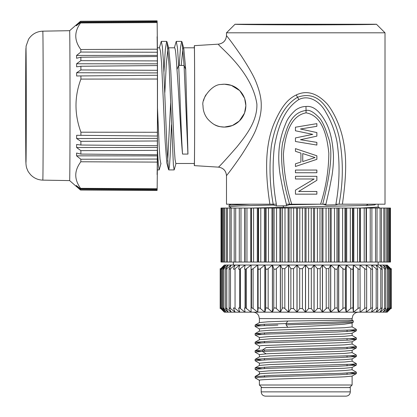 <?xml version="1.0" encoding="UTF-8"?>
<svg xmlns="http://www.w3.org/2000/svg" width="417" height="417" viewBox="0 0 417 417"><rect width="100%" height="100%" fill="white"/><g stroke="black" fill="none" stroke-linecap="round" stroke-linejoin="round"><path stroke-width="0.63" d="M389.775 262.038L389.775 208.052L390.484 208.052L390.484 262.038L239.327 262.038M376.978 262.038L377.051 208.052L366.444 208.052L366.444 262.038M371.886 262.038L371.886 208.052M366.444 208.052L366.079 208.052L366.079 262.038L366.079 208.052L239.29 208.052L239.29 262.038L221.015 262.038L221.015 208.052L221.901 208.052L221.901 262.038M360.439 208.052L360.439 262.038M359.673 208.052L359.673 262.038M353.835 208.052L353.835 262.038M353.001 208.052L353.001 262.038M346.704 208.052L346.704 262.038M345.813 208.052L345.813 262.038M339.125 208.052L339.125 262.038M338.187 208.052L338.187 262.038M331.181 208.052L331.181 262.038M330.201 208.052L330.201 262.038M322.956 208.052L322.956 262.038M321.955 208.052L321.955 262.038M314.548 208.052L314.548 262.038M313.527 208.052L313.527 262.038M306.036 208.052L306.036 262.038M305.009 208.052L305.009 262.038M297.529 208.052L297.529 262.038M296.508 208.052L296.508 262.038M289.106 208.052L289.106 262.038M288.1 208.052L288.1 262.038M280.865 208.052L280.865 262.038M279.89 208.052L279.89 262.038M272.9 208.052L272.9 262.038M271.962 208.052L271.962 262.038M265.295 208.052L265.295 262.038M264.409 208.052L264.409 262.038M258.133 208.052L258.133 262.038M257.305 208.052L257.305 262.038M251.493 208.052L251.493 262.038M250.732 208.052L250.732 262.038M244.758 208.052L244.758 262.038M239.327 208.052L221.901 208.052M245.097 208.052L245.097 262.038L245.102 208.052M376.978 208.052L381.425 208.052L381.425 262.038M389.775 208.052L381.425 208.052M385.767 269.194L384.552 268.663L380.049 265.035L382.019 268.663C382.368 269.512 381.956 269.512 380.778 268.663L376.16 265.035L378.151 265.035L378.151 262.038M233.348 262.038L233.348 265.035L235.115 265.134M245.071 265.374L245.071 265.035L239.78 265.035L245.071 265.035L240.38 268.663C239.139 269.512 238.571 269.512 238.675 268.663L239.78 265.035L235.052 268.663C233.838 269.512 233.348 269.512 233.577 268.663L235.157 265.035L239.728 265.202M261.141 325.766L255.178 325.031L264.263 324.264L332.25 322.169L347.778 321.507L353.303 320.845L352.104 320.126L352.11 318.598L259.39 318.598L258.733 315.768C257.492 313.469 255.569 312.27 252.963 312.171L257.68 312.171L257.68 265.035L251.143 265.035L257.68 265.035L253.114 268.663C251.868 269.512 251.164 269.512 251.008 268.663L251.143 265.035L246.421 268.663C245.175 269.512 244.534 269.512 244.503 268.663L245.128 265.035L251.076 265.035L251.076 266.76M265.733 268.663L265.733 308.544L264.889 312.171L272.395 312.171L272.395 265.035L264.889 265.035L272.395 265.035L268.152 268.663C266.953 269.512 266.145 269.512 265.733 268.663L264.889 265.035L260.385 268.663C259.155 269.512 258.394 269.512 258.107 268.663L257.753 265.035L264.811 265.035L264.811 312.171L257.753 312.171L264.811 312.171L260.385 308.544C259.139 307.663 258.378 307.663 258.107 308.544L257.753 312.171L224.341 312.171L220.76 308.544C219.915 307.663 219.962 307.663 220.895 308.544L224.758 312.171L221.526 308.544C220.786 307.663 220.927 307.663 221.943 308.544L226.061 312.171M282.205 268.663L282.205 308.544L280.422 312.171L288.559 312.171L288.559 265.035L280.422 265.035L288.559 265.035L284.832 268.663L282.205 268.663L280.422 265.035L276.33 268.663C275.173 269.512 274.329 269.512 273.792 268.663L272.473 265.035L280.339 265.035L280.339 312.171L272.473 312.171L280.339 312.171L276.33 308.544C275.163 307.663 274.318 307.663 273.792 308.544L272.473 312.171L264.811 312.171M299.708 268.663L299.708 308.544L297.06 312.171L305.484 312.171L305.484 265.035L297.06 265.035L305.484 265.035L302.424 268.663L299.708 268.663L297.06 265.035L293.558 268.663L290.873 268.663L288.647 265.035L296.972 265.035L296.972 312.171L288.647 312.171L296.972 312.171L293.558 308.544L290.873 308.544L288.647 312.171L280.339 312.171M317.478 268.663L317.478 308.544L314.079 312.171L322.414 312.171L322.414 265.035L314.079 265.035L322.414 265.035L320.162 268.663L317.478 268.663L314.079 265.035L311.322 268.663L308.606 268.663L305.567 265.035L313.991 265.035L313.991 312.171L305.567 312.171L313.991 312.171L311.322 308.544L308.606 308.544L305.567 312.171L296.972 312.171M334.731 268.663L334.731 308.544L330.733 312.171L338.614 312.171L338.614 265.035L330.733 265.035L338.614 265.035L337.27 268.663C336.728 269.512 335.883 269.512 334.731 268.663L330.733 265.035L328.841 268.663L326.214 268.663L322.497 265.035L330.65 265.035L330.65 312.171L322.497 312.171L330.65 312.171L328.841 308.544C328.195 307.663 327.319 307.663 326.214 308.544L322.497 312.171L313.991 312.171M350.718 268.663L350.718 308.544L346.298 312.171L353.381 312.171L353.381 265.035L346.298 265.035L353.381 265.035L353.001 268.663C352.709 269.512 351.943 269.512 350.718 268.663L346.298 265.035L345.354 268.663C344.932 269.512 344.124 269.512 342.925 268.663L338.698 265.035L346.219 265.035L346.219 312.171L338.698 312.171L346.219 312.171L345.354 308.544C344.948 307.663 344.14 307.663 342.925 308.544L338.698 312.171L330.65 312.171M360.132 268.663C359.965 269.512 359.261 269.512 358.015 268.663L353.454 265.035L360.022 265.035L360.132 308.184M371.505 265.207L376.118 265.035L377.672 268.663C377.922 269.544 377.427 269.544 376.186 268.663L371.505 265.035L366.126 265.035L371.453 265.035L372.537 268.663C372.631 269.512 372.058 269.512 370.817 268.663L366.126 265.035L360.09 265.035L366.069 265.035L366.668 268.663C366.632 269.512 365.99 269.512 364.739 268.663L360.09 265.035L360.09 267.182M349.54 387.581L352.11 385.011L259.39 385.011L261.959 387.581M350.311 391.865L350.311 387.581L261.188 387.581L261.188 391.865L350.311 391.865C350.056 394.466 348.628 395.895 346.027 396.15L265.473 396.15C262.872 395.895 261.443 394.466 261.188 391.865M280.083 396.15L346.027 396.15M281.595 396.15L335.607 396.15M255.293 377.969L259.556 380.419C253.025 379.215 321.403 378.016 344.557 376.812L352.011 376.108L356.327 373.637M352.078 369.759L344.557 370.562C321.408 371.766 253.025 372.97 259.556 374.179L255.287 376.624L255.293 377.974M259.447 371.75L268.762 370.869L344.557 368.242L351.995 367.533L356.311 365.078M259.447 363.181L268.71 362.3L344.557 359.668L352.016 358.948M344.562 361.998L269.747 364.562L259.463 365.417L255.162 367.877M352.057 361.19L344.854 361.982M259.562 354.596L266.093 353.851C282.043 352.938 327.595 352.021 344.557 351.104L352.011 350.395M255.168 377.917L258.811 377.333L269.366 376.806L340.116 374.695L356.321 373.616L350.556 372.887M255.235 369.306L267.182 368.367L337.671 366.272L356.327 365.11L350.113 364.343M255.298 360.721L268.053 359.73L338.667 357.624L356.321 356.499L350.447 355.758M255.162 352.146L262.434 351.401L344.984 348.8L356.321 347.924L352.011 350.4M352.084 352.641L344.557 353.428L269.716 355.982L259.504 356.832L255.168 359.308L271.269 358.25L352.646 355.618L356.384 355.091L352.042 352.568M255.287 376.629L271.295 375.389L341.992 373.283L356.373 372.23L356.384 373.554M261.485 368.633L255.178 367.877L271.279 366.819L352.667 364.187L356.389 363.66L352 361.112M261.193 360.048L255.168 359.308M261.131 351.474L255.115 350.801L262.429 350.061L346.079 347.403L356.373 346.517L356.379 347.861L350.416 347.189M259.39 348.325L259.39 346.027L261.746 345.589L344.557 342.534L351.984 341.825M352.073 344.051L344.562 344.854C327.595 345.771 282.043 346.694 266.093 347.611L262.429 350.061L262.434 351.406L266.093 353.851M259.447 337.473L268.605 336.597L344.557 333.96L351.979 333.251M344.557 336.29L269.747 338.854L259.463 339.709L255.162 342.169M352.11 333.204L352.11 335.503L344.562 336.29M259.431 328.888L267.083 328.09L287.522 327.293M352.104 320.131L287.777 321.038L286.114 323.488L286.114 324.843L287.777 327.293C307.694 326.245 332.974 325.192 344.562 324.139L351.927 323.024M261.313 342.915L255.121 342.232L255.115 343.592L262.402 342.857L330.978 340.772L348.445 340.116L356.327 339.402M356.384 337.968L356.384 339.334L350.051 338.64M255.115 333.663L255.115 335.007L266.901 334.074L337.134 331.989L356.306 330.822L351.99 333.272M356.363 330.754L350.165 330.066M255.105 326.438L259.906 325.839L277.873 325.093M255.121 342.232L271.279 341.111L352.667 338.479L356.389 337.947L352.047 335.43M261.287 334.345L255.168 333.6L271.269 332.542L352.646 329.91L356.384 329.378L351.995 326.834M287.772 321.048L267.85 321.809L259.483 322.576M352.047 326.912L344.557 327.72L269.632 330.274L259.504 331.124L255.168 333.6M286.119 324.843L331.223 323.561L353.246 322.273L353.303 320.845M358.015 268.663L358.015 308.544L353.454 312.171L358.537 312.171C355.93 312.27 354.007 313.469 352.766 315.768L352.11 318.598M226.082 312.171L223.215 308.544C222.584 307.663 222.819 307.663 223.908 308.544L228.24 312.171M225.55 307.991L226.775 308.544L231.268 312.109M225.805 308.544L228.266 312.171M231.305 312.171L229.272 308.544C228.886 307.663 229.298 307.663 230.502 308.544L235.115 312.072M235.157 312.171L233.577 308.544C233.322 307.663 233.812 307.663 235.052 308.544L239.728 312.005M239.78 312.171L238.675 308.544C238.55 307.663 239.118 307.663 240.38 308.544L245.071 312.171L245.071 311.833M245.128 312.171L244.503 308.544C244.513 307.663 245.149 307.663 246.421 308.544L251.076 312.171L251.076 310.446M251.143 312.171L251.008 308.544C251.149 307.663 251.847 307.663 253.114 308.544L257.68 312.171M265.733 308.544C266.129 307.663 266.937 307.663 268.152 308.544L272.395 312.171M282.205 308.544C282.846 307.663 283.722 307.663 284.832 308.544L288.559 312.171M299.708 308.544L302.424 308.544L305.484 312.171M317.478 308.544L320.162 308.544L322.414 312.171M334.731 308.544C335.893 307.663 336.743 307.663 337.27 308.544L338.614 312.171M350.718 308.544C351.964 307.663 352.725 307.663 353.001 308.544L353.381 312.171L346.219 312.171M358.015 308.544C359.282 307.663 359.986 307.663 360.132 308.544L360.022 312.171L353.381 312.171M364.739 268.663L364.739 308.544C366.011 307.663 366.652 307.663 366.668 308.544L366.069 312.171L360.022 312.171M364.739 308.544L360.09 312.171L360.09 310.029M370.817 268.663L370.817 308.544C372.084 307.663 372.652 307.663 372.537 308.544L371.453 312.171L366.069 312.171M370.817 308.544L366.126 312.171L366.126 311.817M380.778 268.663L380.778 308.544L376.16 312.171L377.672 308.544C377.922 307.663 377.427 307.663 376.186 308.544L371.453 312.171M376.118 312.171L371.505 311.999M380.778 308.544C381.988 307.663 382.399 307.663 382.019 308.544L380.012 312.171L376.16 312.067M384.552 268.663L384.552 308.544L385.782 307.991M384.552 308.544L380.012 312.171M390.734 268.663L387.158 265.035L390.719 268.663C391.527 269.512 391.474 269.512 390.567 268.663L386.695 265.035L389.905 268.663C390.609 269.512 390.463 269.512 389.473 268.663L385.344 265.035L388.17 268.663C388.764 269.512 388.524 269.512 387.461 268.663L387.461 308.544L383.119 312.171L380.049 312.104M383.093 312.171L385.532 308.544M387.461 308.544C388.555 307.663 388.795 307.663 388.17 308.544L385.324 312.171L383.119 312.171M389.473 308.544C390.494 307.663 390.64 307.663 389.905 308.544L386.684 312.171L385.324 312.171L389.473 308.544L389.473 268.663M390.567 308.544C391.511 307.663 391.558 307.663 390.719 308.544L387.158 312.171L386.684 312.171L390.567 308.544L390.567 268.663M387.377 311.952L390.719 308.544M386.741 312.171L387.325 311.999M240.046 268.902L240.046 308.304M245.431 269.226L245.431 307.97M251.477 269.283L251.477 307.897M387.377 265.254L383.119 265.035L387.461 268.663M383.119 265.035L385.532 268.663M383.093 265.035L380.049 265.103M380.012 265.035L376.16 265.139M366.126 265.035L366.126 265.389M360.09 265.035L353.454 265.035L353.454 312.171M346.298 265.035L346.298 312.171M346.219 265.035L338.698 265.035L338.698 312.171M330.733 265.035L330.733 312.171M330.65 265.035L322.497 265.035L322.497 312.171M314.079 265.035L314.079 312.171M313.991 265.035L305.567 265.035L305.567 312.171M297.06 265.035L297.06 312.171M296.972 265.035L288.647 265.035L288.647 312.171M280.422 265.035L280.422 312.171M280.339 265.035L272.473 265.035L272.473 312.171M264.889 265.035L264.889 312.171M264.811 265.035L257.753 265.035L257.753 312.171M251.143 269.106L251.143 308.08M251.076 269.012L251.076 308.173M245.128 269.293L245.128 307.897M245.071 269.299L245.071 307.887M239.78 269.059L239.78 308.142M239.728 269.085L239.728 308.116M239.728 265.035L235.115 265.035L230.502 268.663L230.502 308.544M235.115 265.035L231.305 265.035L229.272 268.663C228.917 269.512 229.324 269.512 230.502 268.663M225.566 269.2L226.775 268.663L231.268 265.097M225.805 268.663L228.266 265.035L231.305 265.035M228.266 265.035L223.908 268.663L223.908 308.544M228.24 265.035L226.082 265.035L223.215 268.663C222.615 269.512 222.85 269.512 223.908 268.663M226.082 265.035L221.943 268.663L221.943 308.544M226.061 265.035L224.768 265.035L221.526 268.663C220.817 269.512 220.958 269.512 221.943 268.663M220.895 268.663C219.994 269.512 219.952 269.512 220.76 268.663L224.341 265.035L224.768 265.035L220.895 268.663L220.895 308.544M386.741 265.035L387.325 265.207M371.505 265.035L376.16 265.035M251.076 265.035L245.071 265.035M302.747 161.577L302.747 153.545L315.049 157.563L302.721 161.577L302.747 153.545M224.117 84.224A21.423 21.423 90 0 0 223.241 84.229M223.674 127.07A21.423 21.423 90 0 0 224.117 127.065M239.082 121.264A21.423 21.423 -90 0 1 224.419 127.07L232.378 125.543L239.322 121.034L244.534 113.09L245.868 105.647L244.623 98.308L239.749 90.64L231.346 85.37L224.419 84.187L221.114 84.479A21.423 21.423 -90 0 1 239.754 120.607M221.114 84.479C211.888 84.166 201.124 98.98 203.011 105.647C203.006 110.458 204.492 114.826 207.468 118.736C211.878 123.667 216.246 126.325 220.577 126.721L224.419 127.086A21.423 21.423 -90 0 1 214.682 124.73M203.595 100.606A21.423 21.423 -90 0 1 205.925 94.836M316.847 180.326L298.619 191.481L316.847 180.326L316.847 176.308L295.45 176.308L295.45 178.987L314.116 178.987M295.45 178.987L314.137 178.987L295.45 190.142L295.45 194.16L316.847 194.16L316.847 191.481M316.847 170.058L295.45 170.058L316.873 170.058L316.873 172.737L295.45 172.737L316.847 172.737L316.847 170.058M295.424 166.487L316.847 159.346L316.847 155.776L295.424 148.634M316.847 123.646L316.847 126.32L300.443 128.999L316.847 132.57L316.847 136.14L300.443 139.711L316.847 142.385L316.847 145.053M223.58 84.208L224.654 84.224M235.047 24.243L376.452 24.238C375.608 24.65 331.432 24.858 305.984 24.858C280.61 24.858 236.439 24.65 235.052 24.243L226.483 32.802L385.016 32.802L376.452 24.238L235.052 24.243M298.64 191.481L316.873 191.481L316.873 194.16L295.45 194.16M316.873 180.326L316.873 176.308L295.45 176.308M295.45 170.058L295.45 172.737M316.847 155.776L295.45 148.634L295.45 151.314L300.923 153.096L300.923 162.025L295.45 163.808L295.45 166.487L316.873 159.346L316.873 155.776M316.847 126.32L316.873 123.64L295.45 127.211L295.45 130.782L312.771 134.352L295.45 137.923L295.45 141.493L316.873 145.064L316.873 142.385L300.443 139.711M316.847 136.14L300.464 139.711M316.847 132.57L300.443 128.999M316.873 136.14L316.873 132.57M316.873 126.32L300.464 128.999M194.265 47.804A59.985 0.313 90 0 1 194.348 45.656A59.985 0.313 90 0 1 194.661 105.647A59.985 0.313 90 0 1 194.348 165.632L194.348 165.632A59.985 0.313 90 0 1 194.265 163.49M194.348 45.656L218.445 44.155C217.168 45.427 251.998 70.551 256.893 104.146C257.388 121.509 245.587 135.984 236.971 146.831C225.894 159.492 219.723 166.263 218.445 167.139C223.361 167.889 226.04 170.741 226.483 175.687C227.129 174.728 229.783 172.101 241.521 155.035C249.741 142.306 254.698 133.383 256.398 128.28C259.687 119.799 261.303 112.282 261.245 105.72C261.391 99.137 259.791 91.62 256.46 83.16C254.532 77.598 249.554 68.628 241.521 56.253C229.934 39.401 227.072 36.472 226.483 35.601C226.014 40.527 223.335 43.378 218.445 44.155C223.361 43.399 226.04 40.548 226.483 35.601L226.483 32.802M306.062 112.856L305.989 106.502C313.276 105.532 320.089 111.177 326.438 123.427C330.259 131.027 332.578 141.269 333.402 154.165C333.636 160.727 333.183 167.775 332.041 175.312L329.498 188.567L325.912 204.194L322.706 204.194C331.234 171.027 333.037 148.65 328.116 137.052C325.453 128.233 322.69 122.004 319.823 118.371C313.98 112.147 309.383 109.515 306.036 110.474C290.368 112.444 286.568 129.14 283.31 140.529C282.231 142.317 277.858 165.168 289.586 204.194L291.738 204.194C286.484 187.681 283.711 170.923 283.424 153.925C284.868 138.637 288.939 115.968 306.062 112.856C323.144 115.603 327.277 138.157 328.836 153.274C328.669 170.496 325.917 187.468 320.579 204.194L323.092 204.194L325.912 205.018L335.904 204.81L338.182 204.194L335.904 204.194L341.653 204.194M291.738 204.194L320.579 204.194M194.348 165.632L218.445 167.139C223.335 167.91 226.014 170.762 226.483 175.693L226.483 204.194L273.198 204.194C269.674 184.533 269.085 164.913 271.425 145.335C274.756 127.201 281.73 106.502 297.587 97.244C308.705 93.325 317.947 96.358 325.312 106.345C331.859 115.311 336.425 125.371 339.021 136.526C343.394 158.653 343.415 181.207 339.073 204.194L385.016 204.194L385.016 32.802M269.888 204.194L273.198 204.194L269.888 204.194C266.854 184.778 265.937 167.936 267.125 153.675C268.131 142.093 270.477 131.944 274.151 123.234C282.215 104.662 289.002 98.48 296.263 94.946C306.709 89.989 317.029 93.012 327.236 104.015C330.201 107.638 333.032 112.251 335.716 117.855C338.938 124.61 341.325 131.543 342.883 138.653C344.697 146.883 345.62 155.671 345.657 165.012C345.719 175.823 344.63 188.885 342.388 204.194L339.073 204.194M289.278 204.737L289.278 204.194L289.586 204.194L286.343 204.194L282.752 188.771L280.214 175.432C279.015 167.394 278.551 160.373 278.822 154.358C279.041 144.11 281.329 133.893 285.692 123.703C287.193 119.21 290.508 114.654 295.648 110.041C298.947 107.685 302.393 106.507 305.989 106.502M273.198 204.194L273.453 205.044L276.356 205.977L276.356 204.194L273.453 204.194L276.356 204.194C272.932 185.299 272.238 166.419 274.282 147.555C277.31 129.692 283.451 109.28 298.843 99.543C309.607 94.138 320.861 102.546 325.969 112.491C331.327 121.67 335.023 131.558 337.045 142.15C340.037 162.776 339.662 183.459 335.904 204.194L335.904 204.81M286.343 204.194L286.343 205.779L289.283 204.742M318.187 204.205L289.283 204.731M251.571 208.052L366.251 205.456L374.732 204.929L375.915 204.194M366.256 205.472L368.091 204.205M289.278 204.194L289.586 204.194M322.706 204.194L323.092 204.194M323.67 204.194L325.912 204.194L325.912 205.018M286.349 205.774L276.362 205.977M283.732 207.317L282.955 205.847M378.162 204.194L378.162 207.072L360.351 208.052M273.453 205.044L241.208 205.821L229.121 206.592M250.377 204.194L229.131 205.195M168.817 48.737L170.772 70.551L174.275 148.322L175.062 159.513L175.838 163.49L194.348 163.49A57.843 0.302 -90 0 0 194.65 105.647A57.843 0.302 -90 0 0 194.348 47.804L183.334 47.804M182.954 48.403L181.202 65.438M185.742 69.457L184.064 65.443L187.921 154.071M185.706 69.462L187.958 154.082M182.542 154.082C180.806 136.766 178.961 94.669 176.97 69.462L178.658 65.443C180.097 95.107 181.369 138.871 182.542 154.082L187.937 154.082M185.701 69.363L183.814 48.758M168.338 47.804L174.598 47.804C175.406 48.294 176.193 55.513 176.97 69.462M167.957 48.403L166.367 62.977L164.845 92.438M167.676 161.238L170.657 102.858M157.391 47.804L159.602 47.804L160.608 51.885L161.598 63.358L165.21 142.103L166.81 162.922M160.842 163.49L160.039 159.258L159.226 147.378L157.49 108.019M184.069 65.438L178.658 65.438L177.465 47.674L176.25 41.377L181.671 41.377L182.12 42.226L184.074 65.438M157.444 148.937L158.324 164.439L159.179 169.912L160.983 163.49M163.97 71.724L165.304 49.472L166.675 41.377L167.118 42.216L169.109 66.053L173.409 165.513L174.176 169.917L175.979 163.49M179.274 65.438L180.462 47.705L181.671 41.377M159.362 47.804L161.28 41.377L162.385 46.829L163.448 61.497L167.045 149.375L168.51 169.391L168.76 169.896L169.443 166.419L170.115 156.719L171.47 124.756M174.358 47.804L176.25 41.377M25.708 133.497A55.701 0.292 -90 0 0 25.963 161.348A55.701 0.292 -90 0 0 26.25 105.647A55.701 0.292 -90 0 0 25.963 49.946A55.701 0.292 -90 0 0 25.708 77.666A55.701 0.292 -90 0 0 25.708 133.497M42.8 180.128C38.051 179.972 34.012 178.2 30.686 174.812C27.069 170.423 28.002 170.819 26.99 168.854C26.073 166.513 25.828 164.121 25.828 157.256L25.786 58.693L26.099 46.084L28.57 39.208C31.953 34.126 36.696 31.442 42.8 31.16A74.481 0.391 -90 0 1 43.191 105.647A74.481 0.391 -90 0 1 42.8 180.128L69.629 180.597A74.951 0.391 -90 0 0 69.827 170.558A74.951 0.391 -90 0 0 69.967 68.169A74.951 0.391 -90 0 0 69.629 30.691L76.238 24.921M80.57 188.948A84.437 0.443 90 0 0 80.585 188.338C77.333 183.798 75.722 179.367 75.769 175.036C75.785 170.751 77.473 166.331 80.825 161.78L157.402 162.098L157.162 188.719A84.839 0.443 90 0 1 157.141 189.433L80.57 188.948L76.306 185.492L76.285 185.935L80.533 189.761A84.437 0.443 90 0 1 80.512 190.022L157.084 190.439A84.839 0.443 90 0 0 157.115 190.11L157.115 189.433M80.841 159.237L157.417 159.054L157.407 155.89L76.572 155.838L80.841 159.237A84.437 0.443 90 0 1 80.825 161.78M76.572 155.838L76.582 153.039L80.862 154.082L157.433 154.77A84.839 0.443 90 0 0 157.449 150.37L157.438 147.462L76.603 147.519L76.613 144.475L80.888 145.027L157.464 145.715A84.839 0.443 90 0 0 157.475 140.982L157.459 138.376L76.629 138.538L76.634 135.301L157.485 136.025A84.839 0.443 90 0 0 157.49 132.267L157.49 79.027L80.919 79.089C74.356 96.593 74.356 114.294 80.919 132.199A84.437 0.443 90 0 1 80.908 135.358M76.603 147.519L80.872 150.636A84.437 0.443 90 0 1 80.862 154.082M76.629 138.538L80.898 141.327A84.437 0.443 90 0 1 80.888 145.027M157.464 75.263L157.459 72.912L76.629 72.751L76.634 75.988L80.908 75.93A84.437 0.443 90 0 1 80.919 79.089M76.629 72.751L80.898 69.962L157.475 70.306L157.459 72.912M157.444 65.573L157.438 63.827L76.603 63.77L76.613 66.814L80.888 66.261A84.437 0.443 90 0 1 80.898 69.962M76.603 63.77L80.872 60.653L157.449 60.918L157.438 63.827M157.412 56.519L157.407 55.398L76.572 55.451L76.582 58.25L80.862 57.212A84.437 0.443 90 0 1 80.872 60.653M76.572 55.451L80.841 52.052L157.417 52.24L157.407 55.398M76.853 25.354L76.285 25.359L76.306 25.797L80.57 22.341A84.437 0.443 90 0 1 80.585 22.956C74.106 31.734 74.184 40.585 80.825 49.508A84.437 0.443 90 0 1 80.841 52.052M76.285 25.359L80.533 21.528L157.115 21.184L157.115 21.856M157.058 20.85L80.481 21.272L76.254 24.942L80.512 21.272A84.437 0.443 90 0 1 80.533 21.528M157.058 190.439L80.481 190.022L76.254 186.352L80.512 190.022M157.407 155.89L157.412 154.77M80.872 150.636L157.449 150.37M157.438 147.462L157.444 145.715M80.898 141.327L157.475 140.982M157.459 138.376L157.464 136.025M80.919 132.199L157.49 132.267M80.908 75.93L157.485 75.263A84.839 0.443 90 0 1 157.49 79.027M80.888 66.261L157.464 65.573A84.839 0.443 90 0 1 157.475 70.306M80.862 57.212L157.433 56.519A84.839 0.443 90 0 1 157.449 60.918M80.825 49.508L157.402 49.196A84.839 0.443 90 0 1 157.417 52.24M157.402 49.196L157.162 22.575L80.585 22.956M80.57 22.341L157.141 21.856A84.839 0.443 90 0 1 157.162 22.575M80.512 21.272L157.084 20.85A84.839 0.443 90 0 1 157.115 21.184M80.533 189.761L157.115 190.11M76.853 185.94L76.285 185.935M80.585 188.338L157.162 188.719M157.417 159.054A84.839 0.443 90 0 1 157.402 162.098M157.068 174.457A68.81 0.36 -90 0 0 157.318 155.89M157.329 153.842A68.81 0.36 -90 0 0 157.355 147.462M157.365 145.236A68.81 0.36 -90 0 0 157.386 138.376M157.397 136.005A68.81 0.36 -90 0 0 157.397 75.284M157.386 72.912A68.81 0.36 -90 0 0 157.365 66.053M157.355 63.827A68.81 0.36 -90 0 0 157.329 57.447M157.318 55.398A68.81 0.36 -90 0 0 157.068 36.832M388.691 262.038L388.691 208.052M386.7 262.038L386.7 208.052M383.822 262.038L383.822 208.052M380.09 262.038L380.09 208.052M375.54 262.038L375.54 208.052M370.228 262.038L370.228 208.052M364.213 262.038L364.213 208.052M359.595 262.038L359.595 208.052M357.551 262.038L357.551 208.052M352.532 262.038L352.532 208.052M350.322 262.038L350.322 208.052M344.953 262.038L344.953 208.052M342.607 262.038L342.607 208.052M336.941 262.038L336.941 208.052M334.491 262.038L334.491 208.052M328.596 262.038L328.596 208.052M326.058 262.038L326.058 208.052M319.995 262.038L319.995 208.052M317.4 262.038L317.4 208.052M311.238 262.038L311.238 208.052M308.616 262.038L308.616 208.052M302.419 262.038L302.419 208.052M299.797 262.038L299.797 208.052M293.641 262.038L293.641 208.052M291.05 262.038L291.05 208.052M284.993 262.038L284.993 208.052M282.46 262.038L282.46 208.052M276.575 262.038L276.575 208.052M274.125 262.038L274.125 208.052M268.475 262.038L268.475 208.052M266.135 262.038L266.135 208.052M260.781 262.038L260.781 208.052M258.582 262.038L258.582 208.052M253.583 262.038L253.583 208.052M251.545 262.038L251.545 208.052M246.953 262.038L246.953 208.052M240.974 262.038L240.974 208.052M235.699 262.038L235.699 208.052M231.19 262.038L231.19 208.052M227.505 262.038L227.505 208.052M224.669 262.038L224.669 208.052M222.725 262.038L222.725 208.052M221.693 262.038L221.693 208.052M251.362 269.252L251.362 307.908M376.186 268.663L376.186 308.544M377.672 269.273L377.672 307.908M372.537 269.121L372.537 307.97M366.668 268.944L366.668 308.059M353.001 268.663L353.001 308.544M345.354 268.663L345.354 308.544M342.925 268.663L342.925 308.544M337.27 268.663L337.27 308.544M328.841 268.663L328.841 308.544M326.214 268.663L326.214 308.544M320.162 268.663L320.162 308.544M311.322 268.663L311.322 308.544M308.606 268.663L308.606 308.544M302.424 268.663L302.424 308.544M293.558 268.663L293.558 308.544M290.873 268.663L290.873 308.544M284.832 268.663L284.832 308.544M276.33 268.663L276.33 308.544M273.792 268.663L273.792 308.544M268.152 268.663L268.152 308.544M260.385 268.663L260.385 308.544M258.107 268.663L258.107 308.544M253.114 268.663L253.114 308.544M246.421 268.663L246.421 308.544M240.38 268.663L240.38 308.544M235.052 268.663L235.052 308.544M226.775 268.663L226.775 308.544M296.263 94.946L298.843 99.543M25.698 134.321A57.348 0.302 -90 0 0 26.219 134.321A57.348 0.302 -90 0 0 25.958 48.299A57.348 0.302 -90 0 0 25.698 134.321M390.463 208.052L390.463 262.038M389.525 208.052L389.525 262.038M387.695 208.052L387.695 262.038M384.985 208.052L384.985 262.038M234.198 208.052L234.198 262.038M229.866 208.052L229.866 262.038M226.353 208.052L226.353 262.038M223.684 208.052L223.684 262.038M259.39 380.304L259.39 385.011M352.11 376.051L352.11 385.011M259.39 371.75L259.39 374.023M352.11 367.481L352.11 369.759M259.39 363.181L259.39 365.459M352.11 358.912L352.11 361.19M259.504 371.828L255.256 369.399M259.504 363.259L255.303 360.856M352.042 358.948L356.321 356.499M259.457 354.664L255.204 352.229M255.168 377.922L259.447 380.372M352.11 350.343L352.11 352.641M259.39 354.596L259.39 356.889M255.115 350.801L255.115 352.146M255.115 359.376L255.115 360.721M255.115 367.945L255.115 369.306M255.115 376.515L255.115 377.854M356.384 355.096L356.384 356.431M356.384 363.676L356.384 365.042M255.157 376.447L259.447 373.992M356.337 372.162L352.016 369.686M255.173 350.739L259.457 348.284M352.11 341.773L352.11 344.051M259.39 337.473L259.39 339.751M259.457 346.094L255.178 343.65M351.99 341.841L356.311 339.365M259.504 337.551L255.173 335.07M259.457 328.956L255.168 326.501M255.121 325.093L255.121 326.402M356.384 329.378L356.384 330.754M356.337 346.454L352.016 343.978M255.168 325.031L259.457 322.576M259.39 328.888L259.39 331.181M351.938 323.024L353.246 322.273M259.39 318.598L259.39 322.612M352.11 322.925L352.11 326.912M391.339 308.544L391.339 268.663L391.318 308.544M390.375 308.544L390.375 268.663M388.524 308.544L388.524 268.663M385.782 308.544L385.782 268.663M382.186 308.544L382.186 268.663M229.105 308.544L229.105 268.663M225.55 308.544L225.55 268.663M222.855 308.544L222.855 268.663M221.052 308.544L221.052 268.663M220.16 308.544L220.16 268.663M220.181 308.544L220.181 307.923M229.095 206.634L231.571 208.052M229.058 205.237L229.058 206.592M378.162 207.051L379.913 208.052M230.836 204.194L229.121 205.18M174.598 47.804L168.577 47.804L174.598 47.804M157.334 169.912L159.179 169.912M168.76 169.912L174.155 169.912M161.259 41.377L166.675 41.377M168.499 169.396L166.81 162.938M168.817 48.711L167.118 42.216M183.814 48.721L182.12 42.226M42.8 31.16L69.629 30.691M69.629 180.597L76.238 186.368M347.053 330.222L347.053 331.598M347.053 338.792L347.053 340.183M347.053 347.361L347.053 348.706M347.053 355.93L347.053 357.28M347.053 364.5L347.053 365.897M347.053 373.069L347.053 374.409M264.222 324.264L264.383 325.604M264.446 332.823L264.446 334.184M264.446 341.393L264.446 342.758M264.446 349.962L264.446 351.302M264.446 358.531L264.446 359.881M264.446 367.101L264.446 368.487M264.446 375.67L264.446 377.015"/></g></svg>

